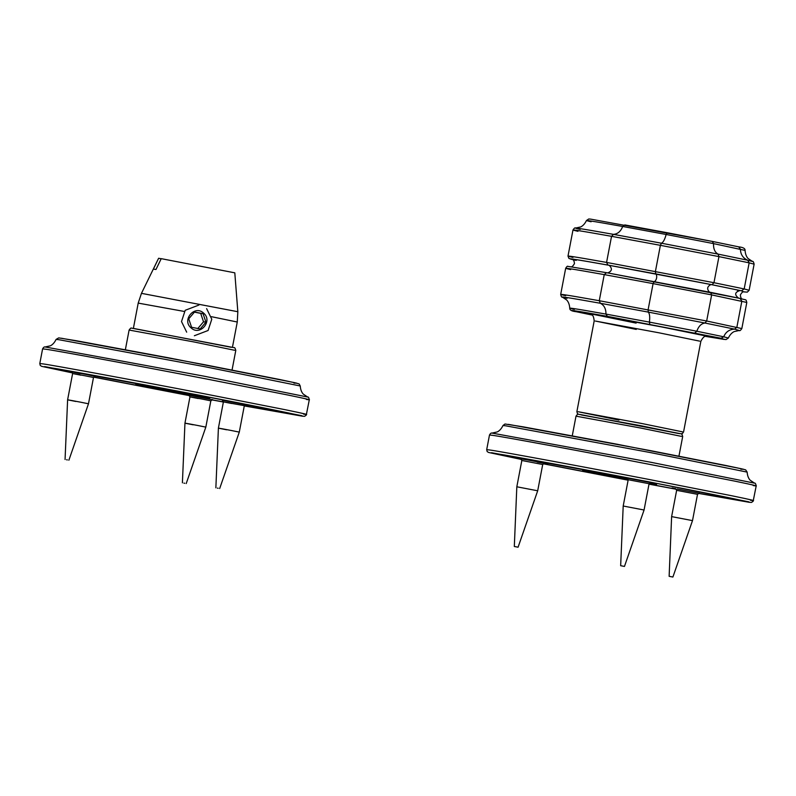 <?xml version="1.0" encoding="UTF-8"?>
<svg xmlns="http://www.w3.org/2000/svg" width="796" height="796" viewBox="0 0 796 796"><rect width="100%" height="100%" fill="white"/><g stroke="black" fill="none" stroke-linecap="round" stroke-linejoin="round"><path stroke-width="1.19" d="M212.243 399.881L294.122 414.666C312.53 417.651 260.192 406.935 198.96 395.184C140.066 383.781 58.864 368.767 51.312 367.881L72.098 372.747M94.028 377.135L189.04 395.503M294.122 414.666L296.928 414.975M188.861 395.234L212.462 399.731M186.165 394.667L185.438 394.488M222.313 400.209L245.427 404.627M249.377 405.283L245.924 404.716M71.521 371.881L68.098 371.145M80.117 373.573C60.735 369.841 67.531 370.856 86.555 374.528L95.122 376.389M94.067 377.105L189.02 395.473M212.283 399.861L223.397 401.94M231.656 403.502C218.373 400.945 223.029 401.642 236.064 404.159L290.958 414.059L293.684 414.348L286.849 412.686L198.274 395.085L54.476 368.488L72.058 372.687M164.911 390.11L208.841 398.239L180.523 392.438L136.594 384.319L164.911 390.11L135.758 384.229M209.676 398.328L180.523 392.438M218.174 488.237L217.368 488.117L218.174 488.237M226.641 429.79C213.358 427.233 218.014 427.93 231.049 430.447L239.288 432.109L219.676 488.545M222.184 400.01L223.417 401.831L218.403 428.119L215.865 487.819M246.123 404.577L244.302 405.821L239.288 432.109M184.712 483.262L183.906 483.132L184.712 483.262M193.179 424.805C179.906 422.248 184.553 422.945 197.597 425.462L205.826 427.124L186.214 483.56M188.722 395.035L189.965 396.856L184.951 423.144L182.403 482.834M198.194 398.517C184.921 395.96 189.567 396.657 202.612 399.174L210.84 400.836L205.826 427.124M67.371 459.909L66.566 459.79L67.371 459.909M75.839 401.463C62.566 398.905 67.212 399.602 80.257 402.119L88.485 403.781L68.874 460.217M71.381 371.682L72.625 373.513L67.61 399.801L65.063 459.491M80.854 375.175C67.58 372.618 72.227 373.314 85.272 375.831L93.5 377.493L88.485 403.781M203.597 313.107C213.209 320.887 200.005 336.479 191.08 327.882C181.458 320.101 194.672 304.52 203.597 313.107M198.93 305.047L185.199 310.291L181.508 321.564L186.682 332.161M194.363 335.743L208.094 330.499L211.786 319.226L206.612 308.629M188.742 318.838L194.493 312.052L203.089 313.704L205.935 322.151L200.184 328.947L191.587 327.285L188.742 318.838M197.766 328.589L203.527 321.793L205.935 322.151M203.527 321.793L200.682 313.345L203.089 313.704M200.682 313.345L194.413 312.141M234.75 272.819L161.23 258.66L155.966 269.496L153.389 269.108L158.603 258.282L141.459 293.346L237.835 311.724L234.8 272.819M158.653 258.272L161.18 258.76M698.888 493.381L741.016 500.784C759.424 503.769 707.087 493.052 645.855 481.301C586.96 469.899 505.759 454.884 498.206 453.999L521.002 459.262M543.708 463.799L628.134 480.137M649.019 484.097L675.814 489.112L649.029 484.067M741.016 500.784L743.822 501.082M520.733 458.874L527.887 460.018C546.345 463.481 556.175 465.63 537.21 462.058M547.787 463.949L544.335 463.371M677.117 489.023L699.147 493.202M675.535 488.704L672.122 487.968M627.109 478.098L650.72 482.605M698.938 493.351L737.852 500.177C755.782 503.082 704.808 492.644 645.168 481.202L501.371 454.606L520.962 459.212M543.748 463.769L628.143 480.107M737.852 500.177L740.628 500.226M627.417 478.555L582.652 470.346L627.925 479.301M649.665 483.321L656.571 484.446L650.103 483.023M672.849 577.03L669.128 576.314L672.899 577.03L692.51 520.594L697.525 494.306L699.346 493.072M675.406 488.505L676.64 490.326L671.625 516.614L669.128 576.314M671.625 516.614L692.271 520.574M676.64 490.326L697.286 494.286M518.047 547.2L514.315 546.484L518.087 547.2L537.698 490.764L542.713 464.476L544.534 463.242M520.594 458.675L521.838 460.496L516.823 486.784L514.315 546.484M516.823 486.784L537.459 490.744M521.838 460.496L542.474 464.456M624.422 566.424L620.701 565.707L624.462 566.434L644.073 509.997L649.088 483.709L650.919 482.466M626.969 477.899L628.213 479.729L623.198 506.017L643.845 509.967M628.213 479.729L648.859 483.679M232.054 370.031L235.795 350.399C235.168 348.111 234.551 347.195 233.954 347.643L131.579 328.151C131.201 327.634 130.375 328.27 129.111 330.051L193.726 341.902L234.591 350.27M231.258 347.305L132.992 328.32M293.933 383.105L296.749 383.165L279.247 379.423L203.846 364.568L61.411 338.23M303.495 414.109C311.137 415.263 305.047 413.801 285.237 409.721L201.328 393.184C138.096 380.946 50.924 364.827 42.805 363.871L39.8 363.553L40.278 365.464L41.681 366.349L72.177 372.856L44.606 366.588L200.403 395.403L302.022 415.751L244.282 405.92L302.351 416.179L304.629 416.298L306.251 415.144L309.306 399.761C308.868 397.602 308.321 396.697 307.664 397.045L204.154 376.2L45.123 346.966C44.347 346.668 43.511 347.305 42.596 348.877L45.611 349.205C53.72 350.15 140.892 366.279 204.124 378.518L288.043 395.045C307.843 399.134 313.932 400.597 306.301 399.433M58.844 339.703L203.955 366.538L300.251 385.99L299.127 383.931L294.341 382.607L168.861 357.872L76.227 340.718L58.725 337.882L56.088 339.414L58.844 339.703M223.377 402.03L212.174 399.93L223.377 402.03M189.09 395.572L93.938 377.195L189.09 395.572M211.408 316.679L237.268 322.012L237.835 311.724M133.36 328.489L138.206 303.107L184.304 311.455M678.948 456.148L682.689 436.516C682.063 434.228 681.446 433.303 680.849 433.76L578.473 414.268C578.095 413.751 577.269 414.388 576.005 416.159L640.621 428.019L681.485 436.387M678.152 433.422L579.886 414.437M740.827 469.222L743.643 469.282L726.141 465.541L650.74 450.685L508.306 424.348M750.389 500.226C758.031 501.38 751.941 499.918 732.131 495.828L648.223 479.301C584.99 467.063 497.818 450.944 489.699 449.989L486.694 449.67L487.172 451.581L488.575 452.456L521.072 459.382L491.5 452.705L647.297 481.51L748.917 501.868L698.798 493.44L749.245 502.296L751.523 502.415L753.145 501.251L756.2 485.878C755.762 483.719 755.215 482.814 754.558 483.162L651.048 462.317L492.018 433.084C491.241 432.785 490.406 433.422 489.49 434.994L492.505 435.322C500.614 436.268 587.786 452.397 651.019 464.635L734.937 481.162C754.737 485.252 760.827 486.714 753.195 485.55M505.739 425.82L650.849 452.655L747.145 472.108L745.663 469.869L741.235 468.725L615.756 443.989L523.121 426.835L505.002 423.999L502.982 425.532L505.739 425.82M675.874 489.192L649.009 484.157L675.874 489.192M628.124 480.197L543.618 463.859L628.124 480.197M636.253 329.415L595.378 321.047L658.789 332.768L699.654 341.136M707.127 336.24L661.237 326.867L590.592 313.803L636.123 323.126M721.136 338.27L724.37 339.444L705.555 336.39L726.052 339.584L728.35 338.031L723.693 336.778L721.136 338.27L607.388 316.35C575.418 310.649 565.031 309.107 576.234 311.714L592.125 315.047L576.234 311.714M682.361 431.81L641.486 423.442L578.085 411.721L618.96 420.089M754.12 264.173C753.623 261.944 753.056 261.028 752.409 261.426L747.733 260.232L749.155 262.839L754.12 264.173L749.135 290.271L744.18 288.938L749.155 262.839L718.947 256.611L718.091 254.123L661.416 243.208L660.391 245.327L718.947 256.611L713.972 282.709L606.572 262.421C572.075 256.262 560.872 254.601 572.961 257.416M738.579 246.83L712.36 241.427L738.658 246.85L740.409 249.148C740.559 254.451 743.006 258.143 747.733 260.232L718.091 254.123C714.858 252.342 713.345 248.84 713.524 243.606L745.066 250.402C745.504 256.849 748.658 258.979 748.22 258.61L752.409 261.426M580.224 229.417C568.254 226.621 579.349 228.273 613.487 234.362C617.726 234.004 620.8 231.377 622.681 226.472L666.143 234.482C664.809 239.487 663.237 242.392 661.416 243.208L613.487 234.362L611.547 236.322L660.391 245.327L655.416 271.426L655.695 273.874L711.982 284.719L713.972 282.709L744.18 288.938L741.514 290.809L743.434 291.853L747.305 292.132L749.135 290.271M577.936 231.318C565.847 228.502 577.05 230.163 611.547 236.322L606.572 262.421L607.945 265.068L655.695 273.874M712.38 241.437L667.217 232.731L666.143 234.482L713.524 243.606L712.36 241.427L590.741 219.139L588.761 218.97L586.463 220.512C583.687 226.343 579.966 227.159 580.503 226.979L575.568 228.054C575.13 227.447 574.264 228.094 572.981 229.984L567.996 256.083L568.911 258.411L572.722 259.655M649.775 324.171L649.427 322.111L696.808 331.236C698.57 326.29 701.276 323.554 704.948 323.027L734.589 329.136C729.415 329.355 725.783 331.912 723.693 336.778L696.808 331.236L694.918 332.867M567.08 298.311C555.111 295.525 566.205 297.177 600.343 303.266L648.272 312.102C649.655 313.604 650.034 316.947 649.427 322.111L605.965 314.092L607.388 316.35M576.065 311.674L576.155 311.694C571.687 311.236 569.558 310.052 569.747 308.151C569.309 301.704 566.145 299.575 566.593 299.933L562.394 297.127C561.757 297.525 561.19 296.61 560.692 294.381L565.677 268.272C566.742 266.541 567.478 265.904 567.876 266.361L606.462 272.68L710.549 292.341L711.644 294.898L746.807 302.46L741.832 328.569L706.669 321.007L599.269 300.719C564.772 294.56 553.568 292.888 565.658 295.714M710.549 292.341L740.061 298.43L606.492 272.69L604.244 274.61L599.269 300.719L600.343 303.266C604.144 305.216 606.025 308.828 605.965 314.092C573.578 308.311 563.051 306.749 574.404 309.395M570.633 269.605C558.543 266.789 569.747 268.461 604.244 274.61L653.088 283.615L648.113 309.714L648.272 312.102L704.948 323.027L706.669 321.007L711.644 294.898L653.088 283.615L654.232 281.486M740.061 298.43L741.852 301.127L736.877 327.236L734.589 329.136L739.235 330.489C739.683 331.096 740.549 330.459 741.832 328.569M574.742 260.123C562.812 257.337 573.876 258.989 607.945 265.068M711.982 284.719L741.514 290.809M576.234 260.401C564.394 257.645 575.369 259.277 609.149 265.307L710.957 284.53L740.031 290.53L737.603 290.898M591.12 221.766C579.767 219.119 590.294 220.691 622.681 226.472L624.83 224.92L667.207 232.731M581.369 414.965L640.571 425.661L679.694 433.671M607.696 272.928C612.064 271.157 612.552 268.61 609.149 265.307M654.72 281.595C656.74 279.386 657.227 276.849 656.173 273.973M738.579 298.142C734.28 294.709 734.768 292.162 740.031 290.53M709.495 292.152C706.649 289.008 707.137 286.47 710.957 284.53M125.37 349.683L129.111 330.051M39.8 363.553L42.596 348.877M300.251 385.99C300.669 392.348 303.793 394.508 303.366 394.149L307.664 397.045M56.088 339.414C53.352 345.175 49.66 346.031 50.188 345.852L45.123 346.966M212.661 399.602L210.84 400.836M95.321 376.249L93.5 377.493M138.206 303.107L141.459 293.346M232.422 347.384L237.268 322.012M572.264 435.8L576.005 416.159M486.694 449.67L489.49 434.994M747.145 472.108C747.563 478.466 750.688 480.625 750.26 480.267L754.558 483.162M502.982 425.532C500.246 431.293 496.555 432.148 497.082 431.969L492.018 433.084M578.473 414.268L577.408 413.552L576.881 411.592L594.184 320.917C593.338 312.33 590.035 314.898 590.055 313.883L590.065 313.893M681.097 433.84L682.361 433.571L683.565 431.939L700.858 341.265C704.798 333.594 706.928 337.196 707.286 336.25L706.53 336.151M728.35 338.031C731.126 332.201 734.847 331.395 734.3 331.564L739.235 330.489M740.151 298.44C746.887 300.51 745.733 298.699 746.807 302.46M738.658 246.85C743.116 247.317 745.255 248.501 745.066 250.402M572.215 259.397C573.458 259.476 574.205 260.899 574.453 263.645C572.861 266.232 571.647 267.267 570.812 266.75M742.598 299.157C741.345 299.067 740.608 297.654 740.36 294.898C741.942 292.311 743.156 291.276 743.991 291.804L743.981 291.804M623.198 506.017L620.661 565.707"/></g></svg>
